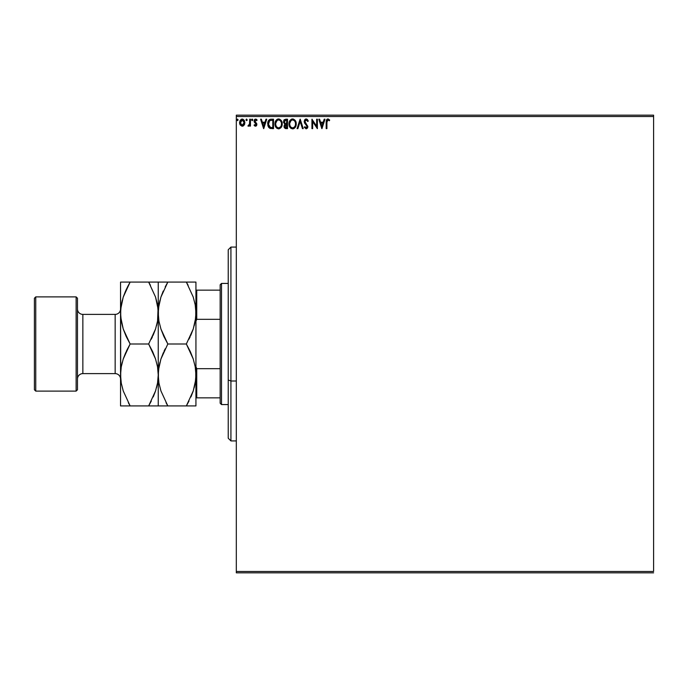 <?xml version="1.0" encoding="UTF-8"?>
<svg xmlns="http://www.w3.org/2000/svg" width="688" height="688" viewBox="0 0 688 688"><rect width="100%" height="100%" fill="white"/><g stroke="black" fill="none" stroke-linecap="round" stroke-linejoin="round"><path stroke-width="1.03" d="M236.311 116.513L653.6 116.513L653.6 571.487L236.311 571.487L236.311 116.513L236.311 572.837L653.6 572.837L236.311 572.837L236.311 571.487L653.6 571.487L653.6 116.513L236.311 116.513L236.311 115.163L236.311 116.513M244.188 125.07L244.894 122.627L244.24 120.288L242.838 119.162L241.067 119.411L239.613 122.017L240.112 124.803L241.935 126.196L244.188 125.07L244.894 122.627L242.228 119.084L239.579 122.627L240.275 125.078L242.228 126.214L244.188 125.07M249.718 119.205L250.449 119.205L249.718 119.205L249.495 124.347L247.912 125.973L248.893 126.102L249.718 125.078L249.718 126.093L250.449 126.093L250.449 119.205L250.449 126.093L250.449 119.205L249.718 119.205L249.606 123.883L247.912 125.973L248.463 126.214L249.718 125.078L249.718 126.093L250.449 126.093L249.718 126.093M255.472 126.214L256.521 125.612L256.839 124.132L254.852 120.649L255.678 119.927L256.676 120.649L257.088 120.013L255.601 119.084L254.087 120.727L254.311 122.137L256.117 124.27L255.583 125.345L254.5 124.64L254.07 125.233L254.663 125.887L255.472 126.214L256.848 124.408L254.792 121.036L255.678 119.927L256.676 120.649L257.088 120.013L255.601 119.084L254.07 121.071L256.125 124.433L255.429 125.362L254.5 124.64L254.07 125.233L255.472 126.214M271.33 119.205L269.713 119.497L268.518 120.615L267.821 125.096L269.567 128.131L273.523 128.63L273.523 119.205L271.33 119.205C268.819 119.549 267.615 121.079 267.718 123.797L269.851 128.286L273.523 128.63L273.523 119.205L273.523 128.63L272.095 128.63M285.649 119.205L287.532 119.205L284.385 119.626L283.447 122.258L284.909 124.287L284.075 125.723L284.316 127.615L285.296 128.51L287.532 128.63L287.532 119.205L287.532 128.63L287.532 119.205L285.649 119.205L283.43 121.879L284.909 124.287L284.032 126.291L286.199 128.63L287.532 128.63L286.199 128.63M297.87 128.63L297.078 128.63L300.097 119.205L297.078 128.63L297.87 128.63L300.157 121.475L302.445 128.63L303.236 128.63L300.217 119.205L303.236 128.63L300.217 119.205L297.078 128.63L297.87 128.63L300.157 121.475L302.445 128.63L303.236 128.63L302.445 128.63M316.643 119.205L316.643 126.214L311.939 119.205L311.939 128.63L312.662 128.63L312.662 121.595L317.374 128.63L317.374 119.205L316.643 119.205L317.374 119.205L316.643 119.205L316.643 126.214L311.939 119.205L311.939 128.63L312.662 128.63L312.662 121.595L317.374 128.63L317.374 119.205L317.22 128.63M326.912 122.361L327.29 120.245L328.167 119.961L329.328 120.77L329.69 120.047L327.909 118.964L326.379 120.176L326.189 128.63L326.912 128.63L326.912 122.361L327.918 119.927L329.328 120.77L329.69 120.047L327.909 118.964L326.189 122.266L326.189 128.63L326.912 128.63L326.912 122.361M324.194 119.205L324.985 119.205L321.958 128.63L324.985 119.205L324.194 119.205L323.222 122.223L320.582 122.223L319.61 119.205L318.819 119.205L321.838 128.63L324.985 119.205L324.194 119.205L323.222 122.223L320.582 122.223L319.61 119.205L318.819 119.205L321.838 128.63L318.819 119.205L319.61 119.205M306.194 118.964L304.999 119.48L304.208 121.286L304.672 123.186L307.08 126.377L306.366 127.882L304.887 126.695L304.328 127.271L306.143 128.871L307.424 128.131L307.803 126.291L305.171 122.447L305.033 120.882L306.246 119.927L307.725 121.501L308.31 121.019L307.278 119.368L306.194 118.964L304.208 121.509L307.106 126.712L306.151 127.899L304.887 126.695L304.328 127.271L306.143 128.871L307.828 126.669L304.93 121.527L306.246 119.927L307.725 121.501L308.31 121.019L306.194 118.964M296.227 123.874L295.35 120.649L293.432 119.084L291.755 119.084L290.353 120.004L289.184 122.24L289.184 125.612L291.033 128.398L293.079 128.837L295.384 127.117L296.227 123.874C296.261 121.191 295.057 119.557 292.598 118.964C290.138 119.574 288.934 121.226 288.986 123.917C288.934 126.635 290.155 128.286 292.649 128.871C295.092 128.226 296.287 126.558 296.227 123.874M282.218 123.874L281.34 120.649L279.414 119.084L277.746 119.084L276.344 120.004L275.166 122.24L275.166 125.612L277.015 128.398L279.061 128.837L281.375 127.117L282.218 123.874C282.252 121.191 281.039 119.557 278.58 118.964C276.129 119.574 274.925 121.226 274.968 123.917C274.925 126.635 276.146 128.286 278.64 128.871C281.082 128.226 282.269 126.558 282.218 123.874M265.964 119.205L266.755 119.205L263.736 128.63L266.755 119.205L265.964 119.205L265 122.223L262.352 122.223L261.38 119.205L260.597 119.205L263.616 128.63L266.755 119.205L265.964 119.205L265 122.223L262.352 122.223L261.38 119.205L260.597 119.205L263.616 128.63L260.597 119.205L261.38 119.205M252.272 120.632L252.745 119.867L252.135 119.084L252.591 119.351L252.006 119.101L251.541 119.729L252.401 120.581L252.745 119.867L252.135 120.649L252.745 119.867L252.135 120.649L251.533 119.867L252.135 120.649L251.533 119.867L252.135 119.084L251.533 119.867L252.135 120.649L251.533 119.867M246.51 119.093L247.181 119.867L246.442 119.101L246.012 120.142L247.035 120.383L247.181 119.867L246.579 120.649L247.181 119.867L246.579 120.649L245.977 119.867L246.579 120.649L245.977 119.867L246.579 119.084L245.977 119.867L246.579 119.084L247.181 119.867L246.579 120.649L245.977 119.867M238.125 119.867L237.523 119.084L236.913 119.867L237.523 120.649L238.125 119.867L237.523 120.649L238.125 119.867L237.523 119.084L236.913 119.867L237.523 120.649L236.913 119.867L237.523 119.084L238.125 119.867M653.6 115.163L236.311 115.163L653.6 115.163L653.6 116.513L653.6 115.163M326.912 128.63L326.189 128.63M326.198 121.733L326.224 121.191M326.318 120.374L326.499 119.884M326.938 119.299L327.583 118.99M327.78 118.964L328.434 119.05M329.518 119.85L329.328 120.77L328.4 120.065M328.881 120.391L329.328 120.77M326.232 121.002L326.189 121.948M321.907 126.351L320.892 123.186L322.913 123.186L321.907 126.351L320.892 123.186L322.913 123.186L321.907 126.351M312.662 128.63L311.939 128.63L312.103 119.205M308.31 121.019L307.725 121.501L307.484 120.985L307.725 121.501M306.53 119.97L306.1 119.936M305.962 119.961L305.266 120.443M305.033 120.882L305.291 122.662M304.93 121.527L305.171 122.447M306.031 123.608L307.82 126.48M307.82 126.859L307.734 127.426M307.734 127.443L307.424 128.123M304.474 127.555L304.887 126.695L305.377 127.478M304.896 126.695L305.197 127.22M307.106 126.712L305.713 127.779L306.366 127.882L307.106 126.712L306.556 125.362M305.18 123.909L304.784 123.376M304.397 122.593L305.472 124.236M304.234 121.948L304.208 121.286M304.517 120.142L304.982 119.488M305.343 119.205L305.954 118.981M295.926 125.921L296.184 124.726M295.814 126.248L295.393 127.117M294.98 127.684L293.862 128.587M290.379 127.848L289.863 127.185L290.379 127.848M289.846 127.16L289.571 126.669M289.27 125.921L289.854 127.177M289.528 121.26L289.837 120.692M289.854 120.675L290.353 120.013M291.445 119.196L292.159 118.99M292.383 118.972L293.423 119.076M295.754 121.398L295.926 121.845M296.029 122.197L296.132 122.662M293.484 128.733L294.885 127.805M289.846 120.684L289.347 121.699M295.247 125.577L295.41 124.967M293.019 127.865L292.624 127.899C290.646 127.4 289.674 126.076 289.708 123.917L289.743 124.597L289.708 123.917C289.665 121.75 290.628 120.417 292.624 119.927C294.576 120.417 295.539 121.733 295.505 123.874L295.47 123.204L295.505 123.874C295.548 126.042 294.584 127.383 292.624 127.899L292.787 127.899M290.181 126.128L290.517 126.695M290.207 126.179L289.743 124.597M292.28 127.873L291.506 127.598M289.743 123.238L291.093 120.495M290.585 121.019L290.138 121.776M295.092 121.802L295.29 122.326M294.412 120.77L294.817 121.294M293.896 120.323L294.404 120.761M285.744 128.604L285.116 128.441M284.153 127.194L284.058 126.747M284.041 126.515L284.746 124.21M283.731 120.46L284.144 119.85M284.299 122.645L284.153 121.879L285.976 120.168L286.81 120.168L286.81 123.677L285.288 123.565L286.44 123.677L285.288 123.565L284.161 121.673L284.187 122.292M285.245 127.452L284.789 125.887L285.873 124.683M284.823 125.723L284.755 126.274L286.81 124.64L286.81 127.658L284.755 126.274L285.047 127.271M285.038 123.462L284.445 122.928M284.187 121.466L284.884 120.374M284.892 125.517L285.185 125.027M286.44 124.64L286.81 127.658L286.053 127.658M281.796 126.248L280.971 127.684M276.361 127.848L275.845 127.185M275.836 127.168L275.553 126.669M275.26 125.913L275.441 126.42M274.985 124.347L274.985 123.487M275.518 121.26L275.338 121.699M275.836 120.675L276.335 120.013M277.436 119.196L278.158 118.99M278.373 118.972L279.001 118.99M281.736 121.398L281.908 121.845M277.746 119.084L276.98 119.445M280.403 120.77L281.28 122.326M281.237 125.577L281.495 123.874C281.538 126.042 280.575 127.383 278.606 127.899L278.606 127.899C276.628 127.4 275.656 126.076 275.699 123.917C275.647 121.75 276.619 120.417 278.606 119.927C280.566 120.417 281.53 121.733 281.495 123.874L281.392 124.967M280.592 126.816L278.778 127.899M276.163 126.128L276.507 126.695M275.699 123.917L275.733 124.597L275.699 123.917M276.189 126.179L275.733 124.597M278.27 127.873L276.671 126.91L278.167 127.856M275.733 123.238L277.083 120.495M276.576 121.019L276.129 121.776M281.495 123.874L281.452 123.204L281.495 123.874M281.082 121.802L280.799 121.294M279.457 127.719L280.437 126.996M270.96 128.57L270.427 128.484M269.008 127.676L268.165 126.36M267.95 125.715L267.821 125.113M267.735 123.376L267.821 122.559M270.066 119.368L270.909 119.222M270.504 119.265L270.04 119.368M269.352 119.703L268.75 120.28M267.821 125.096L268.174 126.36M268.458 126.945L268.827 127.486M269.06 126.351L270.479 127.478L268.466 124.33L269.653 120.658L272.792 120.168L272.792 127.658L270.238 127.392L268.819 125.878M271.794 127.65L271.261 127.615M263.676 126.351L262.661 123.186L264.691 123.186L263.676 126.351L262.661 123.186L264.691 123.186L263.676 126.351M254.07 125.233L254.5 124.64L255.583 125.345L256.125 124.433L254.087 121.346M255.429 125.362L255.953 123.814L254.397 122.283M256.082 124.76L255.222 123.1M256.125 124.433L255.798 123.608M255.033 119.213L254.199 120.237M254.457 119.738L254.861 119.308M256.263 119.239L256.813 119.643M257.088 120.013L256.676 120.649L255.489 119.953L255.016 121.767M256.676 120.649L255.678 119.927L254.792 121.036L256.839 124.132M254.809 120.839L255.738 122.404L254.964 121.69M256.727 123.599L256.848 124.408M256.667 125.336L256.349 125.827M256.779 125.027L256.074 126.05M248.893 126.102L247.912 125.973L248.781 125.328M248.463 126.214L247.912 125.973L248.463 126.214M249.71 122.696L249.658 123.53M249.718 121.965L249.718 121.518M242.761 126.145L243.363 125.895M239.957 124.502L239.751 123.96M239.742 123.917L239.957 124.511M239.734 123.892L239.613 123.29M239.587 122.954L239.587 122.318M239.957 120.778L240.224 120.288M241.918 119.101L241.161 119.351M242.546 119.101L242.073 119.093M244.722 123.909L244.507 124.502M242.236 119.927L244.163 122.619L242.116 125.362L240.301 122.619L240.404 121.716L240.327 123.083L242.236 119.927L243.586 120.675M243.715 120.864L244.137 122.163M242.116 125.362L244.163 122.619L243.707 124.39L242.692 125.293M242.004 125.345L241.032 124.769M240.499 123.84L240.327 123.083M241.032 124.76L240.551 123.978M244.137 123.083L244.163 122.619M237.592 120.649L236.913 119.867L237.523 120.649L236.913 119.867L237.455 119.093M295.35 122.533L295.47 123.204M285.976 120.168L286.81 120.168L286.44 123.677M281.332 122.533L281.452 123.204M281.125 125.878L280.816 126.489M272.018 120.168L272.792 120.168L272.792 127.658L272.319 127.658M268.63 125.302L268.526 124.855M240.301 122.619L240.327 122.163M240.404 121.716L241.368 120.194M244.059 123.539L243.707 124.39M230.927 381.006L230.927 247.078L230.927 381.006L236.311 381.006L230.927 381.006L230.927 440.922L230.927 381.006L228.235 379.982L230.927 381.006M228.235 249.77L228.235 379.982L228.235 249.77L230.927 247.078L236.311 247.078M228.235 438.23L228.235 379.982L228.235 438.23L230.927 440.922L236.311 440.922M220.16 368.673L220.16 403.228L221.51 404.57L221.51 283.43L220.16 284.772L220.16 368.673L220.16 284.772L221.51 283.43L221.51 404.57L228.235 404.57L221.51 404.57L220.16 403.228L220.16 368.673L196.742 368.673L195.934 366.67L196.742 368.673L196.742 397.845L220.16 397.845L196.742 397.845L196.742 368.673L220.16 368.673M228.235 283.43L221.51 283.43L228.235 283.43M195.934 397.845L196.742 397.845L195.934 397.845M195.934 321.33L196.742 319.327L220.16 319.327L196.742 319.327L196.742 290.155L195.934 290.155L196.742 290.155L196.742 319.327L195.934 321.33M220.16 290.155L196.742 290.155L220.16 290.155M76.127 391.111L77.477 389.769L77.477 298.231L76.127 296.889L76.127 391.111L76.127 296.889L35.75 296.889L34.4 298.231L34.4 389.769L35.75 391.111L35.75 296.889L35.75 391.111L76.127 391.111L35.75 391.111L34.4 389.769L34.4 298.231L35.75 296.889L76.127 296.889L77.477 298.231L77.477 389.769L76.127 391.111M115.163 373.61A5.384 5.384 0 0 1 120.546 379.002A5.384 5.384 0 0 0 115.163 373.61L115.163 314.39L82.861 314.39A5.384 5.384 0 0 1 77.477 308.998A5.384 5.384 0 0 0 82.861 314.39L82.861 373.61L115.163 373.61L82.861 373.61A5.384 5.384 0 0 0 77.477 379.002A5.384 5.384 0 0 1 82.861 373.61L82.861 314.39L115.163 314.39A5.384 5.384 0 0 0 120.546 308.998A5.384 5.384 0 0 1 115.163 314.39L115.163 373.61M190.481 351.972L193.233 358.964L195.22 366.824L195.934 374.96L195.246 382.975L193.268 390.861L186.353 405.92L167.82 405.92L160.94 390.956L158.945 383.096L158.24 374.96L158.928 366.945L160.906 359.059L167.82 344L186.353 344L193.233 358.964L195.22 366.824L195.934 374.96L195.229 366.885M188.245 282.08L158.24 282.08L158.24 405.92L195.934 405.92L195.229 405.92L195.934 405.92L195.934 282.08L186.353 282.08L193.233 297.044L195.22 304.904L195.934 313.04L195.246 321.055L193.268 328.941L186.353 344L167.82 344L160.94 329.036L158.945 321.176L158.24 313.04L158.928 305.025L160.906 297.139L167.82 282.08L186.353 282.08L193.233 297.044L195.22 304.904L195.934 313.04L195.229 304.965M158.421 282.08L159.986 282.08M158.524 307.914L160.906 297.139L167.82 282.08L160.923 297.087L163.245 291.041M159.9 300.527L158.937 304.965M163.692 336.028L160.94 329.036L158.945 321.176L158.24 313.04L158.937 321.115M195.65 318.123L193.268 328.941L186.353 344L193.251 328.993L190.757 335.417M194.265 325.553L195.229 321.115M158.515 369.877L160.906 359.059L167.82 344L160.923 359.007L163.417 352.583M159.9 362.447L158.937 366.885M165.928 405.92L163.968 405.92L167.82 405.92L160.94 390.956L158.945 383.096L158.24 374.96L158.937 383.035M195.65 380.086L193.268 390.861L186.353 405.92L193.251 390.913L190.92 396.959M194.265 387.473L195.229 383.035M158.945 405.92L159.994 405.92M166.049 402.721L167.76 405.825M158.584 380.593L158.937 383.018M158.412 378.985L158.412 370.935M159.926 362.361L158.937 366.902M165.215 348.799L163.968 351.37M163.959 336.613L163.727 336.105M158.584 318.707L158.937 321.098M158.412 317.065L158.412 309.015M159.917 300.458L158.937 304.982M163.968 282.08L167.82 282.08L165.172 286.973M160.915 282.08L158.937 282.08M167.82 344L163.968 336.63M160.915 405.92L163.968 405.92M193.251 405.92L194.179 405.92M195.753 405.92L195.229 405.92M194.248 387.542L195.237 383.018M190.198 405.92L186.353 405.92L189.002 401.027M190.215 351.387L190.447 351.895M195.581 369.293L195.237 366.902M195.753 370.935L195.753 378.985M194.248 325.639L195.237 321.098M188.951 339.201L190.206 336.63M188.125 285.279L186.405 282.175M195.59 307.407L195.237 304.982M195.753 309.015L195.753 317.065M193.268 282.08L194.171 282.08M195.229 282.08L190.206 282.08M186.353 344L190.206 351.37M195.934 405.92L195.934 282.08M158.24 405.92L157.535 405.92L158.24 405.92L158.24 374.96L157.552 382.975L155.574 390.861L148.66 405.92L156.46 405.92M158.059 282.08L148.66 282.08L155.54 297.044L157.535 304.904L158.24 313.04L158.24 282.08L148.66 282.08L155.54 297.044L158.059 308.955L157.552 321.055L155.574 328.941L148.66 344L155.54 358.964L157.535 366.824L158.24 374.96L158.24 313.04L157.552 321.055L155.574 328.941L148.66 344L155.557 328.993L153.063 335.417M150.431 285.279L148.72 282.175M157.896 307.373L157.543 304.982M158.068 309.015L157.543 304.965M155.565 282.08L156.46 282.08M150.173 282.08L152.495 282.08M157.965 318.123L158.059 317.099M156.554 325.639L157.543 321.098M151.265 339.201L152.512 336.63M152.753 351.895L155.54 358.964L157.535 366.824L158.24 374.96L158.059 370.901M157.896 369.293L157.543 366.902M157.965 380.043L158.059 379.019M156.563 387.525L157.543 383.018M157.543 366.885L158.24 374.96L157.552 382.975L155.574 390.861L148.66 405.92L155.557 390.913L153.235 396.942M128.613 405.92L148.66 405.92L151.308 401.027M155.557 405.92L157.543 405.92M152.504 405.92L130.127 405.92L123.247 390.956L121.26 383.096L120.546 374.96L120.546 405.92L120.546 282.08L120.727 379.019M120.727 405.92L122.326 405.92M128.355 402.721L130.075 405.825M120.89 380.593L121.243 383.018M121.243 405.92L130.127 405.92L123.247 390.956L121.26 383.096L120.546 374.96L121.234 366.945L123.212 359.059L130.127 344L123.247 329.036L120.727 317.125L120.727 309.015L123.212 297.139L130.127 282.08L122.326 282.08M120.83 307.914L120.727 308.981M122.232 300.458L121.243 304.982M126.033 336.105L123.247 329.036L121.26 321.176L120.546 313.04L121.234 305.025L123.212 297.139L126.265 289.467L130.127 282.08L148.66 282.08L130.127 282.08L123.229 297.087L125.56 291.041M126.282 282.08L130.127 282.08L127.478 286.973M120.899 318.707L121.243 321.098M120.727 317.065L121.251 321.115M120.83 369.877L120.727 370.901M122.232 362.361L121.243 366.902M127.529 348.799L123.229 359.007L125.723 352.583M122.215 300.527L121.251 304.965M125.999 336.028L126.265 336.604M156.58 325.553L157.543 321.115M123.221 282.08L121.251 282.08M157.543 282.08L158.24 282.08M121.251 383.035L120.546 374.96L121.234 366.945L123.212 359.059L130.127 344L148.66 344L130.127 344L126.274 336.63M148.66 344L152.512 351.37M123.229 405.92L126.274 405.92M152.788 351.972L152.53 351.396M130.127 344L126.274 351.37M122.215 362.447L121.251 366.885M156.58 387.473L157.543 383.035"/></g></svg>
